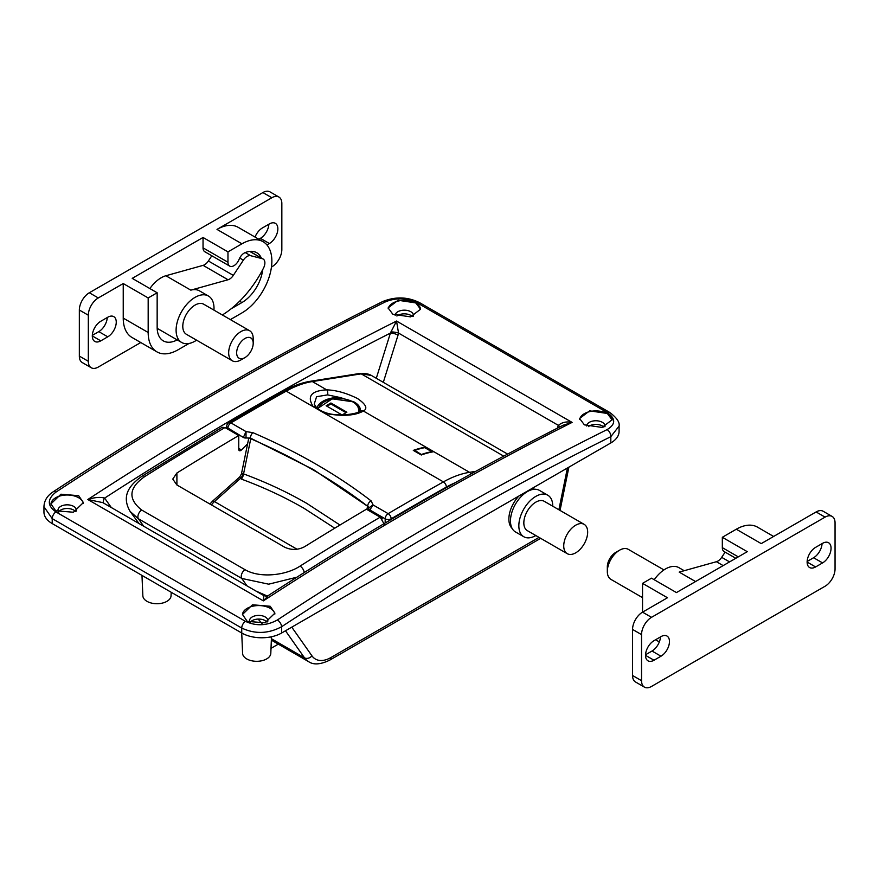 <?xml version="1.0" encoding="UTF-8"?>
<svg xmlns="http://www.w3.org/2000/svg" width="879" height="879" viewBox="0 0 879 879"><rect width="100%" height="100%" fill="white"/><g stroke="black" fill="none" stroke-linecap="round" stroke-linejoin="round"><path stroke-width="1.32" d="M240.945 359.907L244.933 357.61A11.713 6.757 -60 0 1 236.649 352.831A11.713 6.757 -60 0 1 244.933 338.492A11.713 6.757 -60 0 1 253.207 343.271A11.713 6.757 -60 0 1 244.933 357.61L240.945 359.907A17.349 10.021 -60 0 1 232.265 360.775A17.349 10.021 -60 0 1 229.606 346.864A17.349 10.021 -60 0 1 240.945 331.581A17.349 10.021 -60 0 1 249.614 330.713A17.349 10.021 -60 0 1 253.207 338.657L253.207 343.271M249.614 330.713L203.73 304.222A17.349 10.021 120 0 0 195.05 305.09A17.349 10.021 120 0 0 183.722 320.374A17.349 10.021 120 0 0 186.381 334.284L232.265 360.775M213.949 310.122A26.799 15.47 120 0 0 208.455 296.036A26.799 15.47 120 0 0 195.05 297.366A26.799 15.47 120 0 0 177.547 320.989A26.799 15.47 120 0 0 181.656 342.469A26.799 15.47 120 0 0 195.05 341.14A26.799 15.47 120 0 0 196.599 340.173M211.817 255.767L208.378 260.986A8.46 4.889 -60 0 1 204.598 264.711A8.46 4.889 -60 0 1 203.104 265.359L165.878 275.742A26.799 15.47 120 0 0 161.143 277.786A26.799 15.47 120 0 0 149.88 288.565M222.354 314.979A79 45.609 120 0 0 263.491 268.128A8.46 4.889 120 0 0 263.129 259.019A8.46 4.889 120 0 0 262.403 258.723L250.647 255.701A8.46 4.889 120 0 0 243.362 260.151L233.309 275.38A8.46 4.889 -60 0 1 229.54 279.115A8.46 4.889 -60 0 1 228.035 279.753L190.82 290.147L165.878 275.742M208.455 296.036L199.478 290.861A26.799 15.47 120 0 0 190.82 290.147M663.942 569.922L628.265 549.331A17.349 10.021 120 0 0 619.585 550.188A17.349 10.021 120 0 0 607.323 571.438A17.349 10.021 120 0 0 610.916 579.382L642.538 597.632M619.585 550.188L615.597 552.495A11.713 6.757 120 0 0 607.323 566.834L607.323 571.438M654.218 579.744A26.799 15.47 -60 0 1 665.48 568.966A26.799 15.47 -60 0 1 678.874 567.636L684.203 570.702M725.131 552.133L721.681 557.341A8.46 4.889 -60 0 1 717.912 561.077A8.46 4.889 -60 0 1 716.418 561.714L679.192 572.108L695.553 581.546M735.811 558.297L724.087 551.529A8.46 4.889 -60 0 1 722.329 547.65L722.329 537.289L736.294 529.224A42.324 24.436 -60 0 1 757.456 527.125L773.63 536.465M644.461 687.147A14.108 8.142 -60 0 1 641.538 680.687L641.538 634.616A14.108 8.142 -60 0 1 651.515 617.333L825.073 517.127A14.108 8.142 -60 0 1 832.127 516.434A14.108 8.142 -60 0 1 835.05 522.895L835.05 568.966A14.108 8.142 -60 0 1 825.073 586.238L651.515 686.444A14.108 8.142 -60 0 1 644.461 687.147L635.484 681.961A14.108 8.142 -60 0 1 632.561 675.501L632.561 629.43A14.108 8.142 -60 0 1 642.538 612.158L667.469 597.753L642.538 583.359L651.515 578.173L676.445 592.578L747.271 551.682L722.329 537.289M660.47 636.923A11.987 6.922 -60 0 1 652.009 651.031L645.538 654.767M736.294 529.224L761.236 543.618L816.097 511.952A14.108 8.142 -60 0 1 823.151 511.248L832.127 516.434M822.063 543.629A11.987 6.922 -60 0 1 813.602 557.736L807.131 561.472M654.009 660.239A11.987 6.922 -60 0 1 648.01 660.832A11.987 6.922 -60 0 1 646.175 651.229A11.987 6.922 -60 0 1 654.009 640.659L660.986 636.627A11.987 6.922 -60 0 1 666.985 636.033A11.987 6.922 -60 0 1 668.82 645.647A11.987 6.922 -60 0 1 660.986 656.206L654.009 660.239L645.527 655.349M815.602 566.944A11.987 6.922 -60 0 1 809.603 567.537A11.987 6.922 -60 0 1 807.768 557.934A11.987 6.922 -60 0 1 815.602 547.364L822.579 543.332A11.987 6.922 -60 0 1 828.578 542.739A11.987 6.922 -60 0 1 830.413 552.353A11.987 6.922 -60 0 1 822.579 562.912L815.602 566.944L807.12 562.055M651.515 617.333L642.538 612.158L642.538 583.359M346.029 412.69L330.911 403.966L330.911 402.989L346.875 412.207L342.25 414.877M341.931 414.877L326.131 405.746L330.911 402.989M330.911 403.966L326.977 406.241M360.456 411.031L360.291 409.131A21.865 12.625 180 0 1 360.357 410.13A21.865 12.625 180 0 1 360.28 411.196M334.745 528.191L303.958 508.26C284.576 497.074 263.711 487.351 241.373 479.099L239.681 477.022L212.421 501.272A4.23 1.725 48.3 0 1 214.454 501.557L297.047 549.232M239.67 477.033L241.439 473.946L243.56 473.891C266.117 482.252 287.191 492.075 306.771 503.381L339.964 525.038M358.786 412.877A4.23 3.791 56.7 0 1 363.412 411.042C354.764 415.844 341.81 416.58 324.571 413.273L286.213 391.122A3385.622 1954.698 120 0 0 252.91 410.086A3385.622 1954.698 120 0 0 230.935 422.887L246.01 431.589L252.921 432.666A4.23 2.077 113.3 0 0 250.416 438.072L250.416 438.599A583.7 336.998 180 0 1 313.298 470.056A583.7 336.998 180 0 1 367.785 506.359L313.298 469.496L250.416 438.072L246.043 437.995A2.824 1.626 180 0 1 243.549 437.544L227.969 428.051L227.969 429.293M360.291 409.131C359.819 406.395 357.698 403.977 353.951 401.879L340.228 397.55L327.625 394.88L316.583 396.704L314.221 404.131M316.956 407.944A21.865 12.625 180 0 1 340.228 397.55M433.259 451.806L425.282 447.191A112.853 65.156 120 0 0 413.306 450.389L421.283 454.992A112.853 65.156 -60 0 1 433.259 451.806M252.921 432.666C297.981 452.114 337.382 474.869 371.147 500.92L373.07 504.942L388.144 513.644A3385.622 1954.698 -60 0 1 410.119 500.843A3385.622 1954.698 -60 0 1 443.412 481.89L324.571 413.273A4.23 1.659 107.9 0 1 325.823 412.723L325.823 412.723C321.472 411.229 318.297 409.427 316.297 407.296A4.23 3.033 -43.9 0 0 313.287 406.757C306.672 396.341 311.144 390.705 326.713 389.858A4.23 2.055 93.1 0 1 327.625 394.88M368.905 507.798L373.07 504.942L369.609 510.325L382.189 517.588L382.189 518.94M369.609 510.325A2.824 1.626 180 0 1 368.773 509.172A2.824 1.626 180 0 1 368.817 508.93M368.861 507.886A5.648 3.252 0 0 0 367.785 506.359M250.416 438.599A5.648 3.252 0 0 0 246.043 437.995M230.968 431.018L230.968 430.281L243.549 437.544M385.178 523.016L385.178 518.808L369.609 509.82A2.824 1.626 180 0 1 368.773 508.677A2.824 1.637 0.2 0 1 368.817 508.37L367.785 505.832A4.23 2.758 127.7 0 1 371.147 500.92M246.043 437.489L246.01 431.589L243.549 437.039A2.824 1.626 -0.2 0 0 246.043 437.489L246.043 437.5A2.824 1.626 180 0 1 243.549 437.05M250.757 438.742L243.56 473.891A5.648 2.824 -69.7 0 1 241.373 479.099M325.823 412.723C337.514 416.965 356.424 414.097 360.071 411.35L360.434 411.108M425.282 447.191L425.282 447.949M421.788 454.355A112.853 65.156 -60 0 1 431.765 451.685L424.777 447.664A112.853 65.156 120 0 0 414.8 450.323L421.788 454.817M414.8 450.323L414.8 451.246M50.96 504.139A16.218 9.361 180 0 1 61.156 495.668A16.218 9.361 180 0 1 78.649 497.745A16.218 9.361 180 0 1 83.329 503.502M58.695 512.138A9.175 5.296 180 0 1 58.003 510.128A9.175 5.296 180 0 1 63.662 505.238A9.175 5.296 180 0 1 73.66 506.381A9.175 5.296 180 0 1 76.341 510.128A9.175 5.296 180 0 1 76.154 511.204M58.574 511.963A9.175 5.296 180 0 1 73.66 510.051A9.175 5.296 180 0 1 75.451 511.501M55.707 510.798L50.949 503.887L60.948 494.207L78.649 495.69L83.395 502.568L73.407 512.226L55.707 510.798M242.483 614.707A16.218 9.361 180 0 1 252.669 606.246A16.218 9.361 180 0 1 270.172 608.312A16.218 9.361 180 0 1 274.852 614.069M250.218 622.706A9.175 5.296 180 0 1 249.526 620.695A9.175 5.296 180 0 1 255.185 615.805A9.175 5.296 180 0 1 265.183 616.948A9.175 5.296 180 0 1 267.864 620.695A9.175 5.296 180 0 1 267.677 621.772M250.097 622.53A9.175 5.296 180 0 1 265.183 620.618A9.175 5.296 180 0 1 266.963 622.079M247.23 621.376L242.472 614.465L252.471 604.785L270.172 606.257L274.918 613.135L264.92 622.793L247.23 621.376M388.188 308.782A16.218 9.361 180 0 1 398.868 300.893A16.218 9.361 180 0 1 415.8 303.09A16.218 9.361 180 0 1 420.547 309.463M395.165 315.396A9.175 5.296 180 0 1 400.879 310.562A9.175 5.296 180 0 1 410.812 311.726A9.175 5.296 180 0 1 413.504 315.473A9.175 5.296 180 0 1 413.427 316.143M396.912 316.022A9.175 5.296 180 0 1 410.812 315.396A9.175 5.296 180 0 1 412.262 316.484M392.858 314.275L388.111 307.914L398.11 300.266L415.8 302.903L420.558 309.232L410.559 316.858L392.858 314.275M579.711 419.36A16.218 9.361 180 0 1 590.391 411.46A16.218 9.361 180 0 1 607.323 413.657A16.218 9.361 180 0 1 612.07 420.041M586.678 425.974A9.175 5.296 180 0 1 592.402 421.14A9.175 5.296 180 0 1 602.335 422.305A9.175 5.296 180 0 1 605.016 426.04A9.175 5.296 180 0 1 604.95 426.711M588.425 426.601A9.175 5.296 180 0 1 602.335 425.963A9.175 5.296 180 0 1 603.785 427.051M584.381 424.854L579.624 418.492L589.633 410.845L607.323 413.471L612.07 419.81L602.082 427.425L584.381 424.854M277.368 619.981A3385.622 1954.698 -60 0 1 442.236 518.236A3385.622 1954.698 -60 0 1 607.092 429.611A5.648 3.472 63.5 0 1 610.817 436.676A3379.975 1951.446 120 0 0 446.224 525.148A3379.975 1951.446 120 0 0 281.643 626.716C268.381 633.825 255.075 634.275 241.736 628.056L52.213 518.632L43.95 506.711L43.95 512.061A28.216 16.283 180 0 0 52.213 523.576L241.736 633.001L241.736 628.056A5.648 3.263 120 0 1 245.428 621.332C256.119 626.287 266.766 625.837 277.368 619.981A5.648 3.022 56.7 0 1 281.643 626.716L281.643 633.001L610.817 442.95L610.817 436.676L619.08 426.084L619.08 431.435A28.216 16.283 180 0 1 610.817 442.95M55.926 492.13A5.648 3.022 56.7 0 0 53.103 491.855C107.996 455.794 162.945 421.876 217.97 390.111C272.995 358.335 327.955 328.79 382.859 301.464A5.648 3.472 63.5 0 1 385.65 301.761A3385.622 1954.698 120 0 0 220.794 390.386A3385.622 1954.698 120 0 0 55.926 492.13C47.158 499.074 47.147 505.667 55.904 511.908L245.428 621.332M534.784 489.251A22.854 13.196 120 0 0 531.136 488.955M559.714 426.963A5.648 2.197 25.8 0 0 558.385 425.37C562.055 422.25 566.625 421.261 572.097 422.403L563.12 425.238C514.281 449.971 465.398 476.462 416.47 504.711C367.103 533.212 317.791 563.439 268.524 595.413L263.37 600.873L263.788 595.566L102.81 502.623L87.812 499.514C94.251 497.393 99.832 496.899 104.557 498.019L111.336 507.557M558.275 427.688A5.648 1.67 17.3 0 0 557.638 427.282L558.385 425.37L398.528 333.075L398.033 335.141A5.648 1.67 17.3 0 0 390.397 333.097L396.539 321.044L398.528 333.075A5.648 1.088 9.4 0 0 390.902 331.921M278.302 644.142L271.018 648.35M291.773 627.145L311.935 655.822A31.04 17.921 120 0 0 330.943 657.525A5.648 3.263 -120 0 1 329.768 660.107C320.593 664.568 313.539 665.084 308.617 661.645A36.676 21.173 -60 0 1 304.486 657.822L271.413 638.725L270.798 653.361A14.108 8.142 180 0 1 256.701 661.305A14.108 8.142 180 0 1 242.593 653.361L241.725 633.001A28.216 16.283 180 0 0 281.643 633.001M141.98 575.404L142.848 595.775A14.108 8.142 0 0 0 156.945 603.719A14.108 8.142 0 0 0 171.053 595.775L171.207 592.281M271.413 638.725L270.974 636.868M262.03 623.475L258.096 619.08M518.929 496.009A22.854 13.196 120 0 0 512.149 528.466M607.092 429.611C615.86 424.26 615.871 418.558 607.125 412.504L417.602 303.09C406.911 297.937 396.253 297.498 385.65 301.761M104.557 498.019A5.648 4.362 144.1 0 0 103.755 503.173A5.648 4.45 144.9 0 1 104.678 498.074A3379.975 1951.446 120 0 1 247.724 410.537A3379.975 1951.446 120 0 1 390.397 333.097L376.3 378.278M535.827 535.542A23.986 13.844 -60 0 1 523.807 536.75A23.986 13.844 -60 0 1 518.841 525.774A23.986 13.844 -60 0 1 529.312 501.634A23.986 13.844 -60 0 1 547.793 495.207A23.986 13.844 -60 0 1 552.759 506.194A23.986 13.844 -60 0 1 552.759 506.227M523.807 536.75L515.435 531.916A23.986 13.844 -60 0 1 510.468 520.928A23.986 13.844 -60 0 1 520.928 496.8A23.986 13.844 -60 0 1 539.409 490.372L547.793 495.207M511.853 527.883A22.294 12.866 -60 0 1 511.248 527.466M587.666 532.103A16.932 9.779 -60 0 1 580.283 549.144A16.932 9.779 -60 0 1 567.241 553.671A16.932 9.779 -60 0 1 563.736 545.925A16.932 9.779 -60 0 1 571.119 528.894A16.932 9.779 -60 0 1 584.161 524.356A16.932 9.779 -60 0 1 587.666 532.103M567.241 553.671L527.334 530.641A16.932 9.779 -60 0 1 523.829 522.895A16.932 9.779 -60 0 1 531.224 505.854A16.932 9.779 -60 0 1 544.266 501.316L584.161 524.356M533.465 488.977A22.294 12.866 -60 0 1 534.135 489.284M230.364 319.604L241.934 312.913A42.324 24.436 120 0 0 269.589 275.621A42.324 24.436 120 0 0 263.096 241.714A42.324 24.436 120 0 0 241.934 243.813L227.969 251.866L227.969 262.239A8.46 4.889 120 0 0 229.727 266.117A8.46 4.889 120 0 0 233.957 265.689A8.46 4.889 120 0 0 239.088 259.371A8.46 4.889 -60 0 1 245.131 252.614A29.622 17.108 -60 0 1 256.745 252.712A29.622 17.108 -60 0 1 261.305 257.965M227.969 251.866L203.038 237.473L203.038 247.845A8.46 4.889 120 0 0 204.785 251.713L229.727 266.117M203.038 237.473L132.213 278.357L157.154 292.762L148.177 297.948L123.236 283.543L123.236 318.099A42.324 24.436 120 0 0 132.004 337.47L156.934 351.875A42.324 24.436 120 0 0 178.096 349.776L188.985 343.491M263.096 241.714L238.165 227.32A42.324 24.436 120 0 0 217.003 229.408L271.864 197.742L262.887 192.556L89.317 292.762A14.108 8.142 120 0 0 79.341 310.034L79.341 356.105A14.108 8.142 120 0 0 82.263 362.566L91.24 367.752A14.108 8.142 120 0 0 98.294 367.048L140.761 342.535M271.446 267.084L271.864 266.842A14.108 8.142 120 0 0 281.84 249.57L281.84 203.499A14.108 8.142 120 0 0 278.918 197.039A14.108 8.142 120 0 0 271.864 197.742M266.93 244.933L269.37 243.516A11.987 6.922 120 0 0 277.204 232.957A11.987 6.922 120 0 0 275.369 223.343A11.987 6.922 120 0 0 269.37 223.936L262.381 227.969A11.987 6.922 120 0 0 255.053 237.066M123.236 283.543L98.294 297.948A14.108 8.142 120 0 0 88.318 315.22L88.318 361.291A14.108 8.142 120 0 0 91.24 367.752M107.776 317.231L100.788 321.264A11.987 6.922 120 0 0 92.954 331.833A11.987 6.922 120 0 0 94.8 341.448A11.987 6.922 120 0 0 100.788 340.843L107.776 336.822A11.987 6.922 120 0 0 115.61 326.252A11.987 6.922 120 0 0 113.765 316.638A11.987 6.922 120 0 0 107.776 317.231M258.822 239.242L260.393 238.341A11.987 6.922 120 0 0 268.853 224.233M278.918 197.039L269.941 191.853A14.108 8.142 120 0 0 262.887 192.556M92.328 335.371L98.8 331.636A11.987 6.922 120 0 0 107.26 317.528M148.177 297.948L148.177 332.493A42.324 24.436 120 0 0 156.934 351.875M262.689 269.666A29.622 17.108 -60 0 1 241.934 302.552L231.133 308.782M177.206 339.898A29.622 17.108 -60 0 1 163.285 340.876A29.622 17.108 -60 0 1 157.154 327.318L157.154 292.762M238.747 435.512L224.98 427.557L222.145 427.293L142.024 476.209A5.648 3.109 57.8 0 1 144.859 476.484C128.763 487.724 127.697 498.909 141.662 510.018L244.999 569.68C260.063 578.525 286.169 575.371 300.069 566.098A3385.622 1954.698 -60 0 1 380.189 517.171L366.422 509.227A3385.622 1954.698 120 0 0 304.584 546.716C297.948 550.144 291.301 550.298 284.631 547.177L176.899 484.977L172.767 479.077L176.899 473.001A3385.622 1954.698 -60 0 1 238.747 435.512L238.747 449.367A2.824 1.626 120 0 0 239.33 450.652A2.824 1.626 120 0 0 240.736 450.509A2.824 1.626 120 0 0 241.428 449.982L247.614 443.807M239.319 435.105L238.747 435.687M380.189 517.171L384.178 524.082M267.238 595.984L255.998 591.073M138.981 523.51L130.125 511.446L138.432 518.786L143.662 526.213M296.893 577.206L268.688 584.183L241.78 578.448L138.432 518.786A5.648 3.263 -60 0 1 141.662 510.018M304.211 572.559A5.648 3.109 -122.2 0 0 300.069 566.098M228.035 279.753L203.104 265.359M243.362 260.151L239.703 258.03M250.647 255.701L245.23 252.581M233.309 275.38L208.378 260.986M262.403 258.723L249.735 251.416M723.153 565.604L716.418 561.714M729.581 561.901L721.681 557.341M722.329 547.65L738.294 556.868M632.561 675.501L641.538 680.687M632.561 629.43L641.538 634.616M816.097 511.952L825.073 517.127M652.009 651.031L660.986 656.206M813.602 557.736L822.579 562.912M359.797 411.053A21.305 12.295 180 0 1 359.786 411.526L359.797 411.053C360.082 407.988 357.929 404.922 353.325 401.835L332.24 398.824L317.616 408.504M358.346 412.218A20.173 11.647 0 0 0 352.765 401.89A20.173 11.647 0 0 0 331.592 399.187A20.173 11.647 0 0 0 318.396 409.109M366.906 509.501L367.576 506.205M455.113 482.758A108.622 62.717 120 0 0 446.367 487.087A3381.392 1952.259 120 0 0 413.108 506.029A3381.392 1952.259 120 0 0 391.166 518.808L391.166 519.478M446.367 487.087A4.23 2.472 -119.3 0 0 443.412 481.89A112.853 65.156 -60 0 1 469.551 472.32L363.412 411.042C367.982 408.526 366.005 404.34 357.478 398.495C346.425 393.045 336.174 390.166 326.713 389.858L312.342 381.563A112.853 65.156 120 0 0 286.213 391.122A4.23 2.472 -119.3 0 0 284.093 390.913L228.826 422.678A4.23 4.23 0 0 0 226.738 426.326A4.23 2.439 -0 0 0 227.969 428.051A4.23 2.439 120 0 1 230.935 422.887A4.23 2.417 -120.5 0 0 228.826 422.678M507.612 454.091L371.41 375.465A39.5 22.81 120 0 0 361.203 373.85L312.342 381.563A4.23 3.131 -99 0 0 310.661 381.222C301.98 382.618 293.125 385.848 284.093 390.913M503.755 456.157L361.203 373.85A4.23 3.131 -99 0 0 359.522 373.509L371.41 375.465M471.034 473.924A4.23 3.131 81 0 0 469.551 472.32L475.715 471.353M372.883 512.226L372.751 512.875M243.076 473.704A5.648 3.263 -60 0 1 240.264 478.583L214.454 501.557A12.702 7.329 -60 0 0 211.476 504.942M368.938 507.579L368.773 508.655A2.824 1.626 180 0 1 368.773 508.666L368.773 508.655A2.824 1.637 0.2 0 0 369.609 509.82M388.144 513.644A4.23 2.439 120 0 0 385.178 518.808A4.23 2.439 180 0 0 391.166 518.808A4.23 2.417 -120.5 0 0 388.144 513.644M572.097 422.403A3385.622 1954.698 120 0 0 419.294 504.986A3385.622 1954.698 120 0 0 263.37 600.873L87.812 499.514A3385.622 1954.698 -60 0 1 243.736 403.626A3385.622 1954.698 -60 0 1 396.539 321.044L572.097 422.403M311.935 655.822A5.648 4.45 -35.1 0 1 304.486 657.822L285.488 630.781M330.943 657.525L539.025 537.388M558.879 509.754L567.416 468.002M55.904 511.908A5.648 3.263 120 0 0 52.213 518.632L52.213 523.576M398.033 335.141L383.31 382.332M557.363 428.161L557.638 427.282M382.859 301.464C395.869 296.322 408.296 296.827 420.118 302.969L420.118 302.969A5.648 3.263 120 0 0 417.602 303.09M619.08 426.084C619.882 422.272 616.728 417.701 609.641 412.394L609.641 412.394A5.648 3.263 120 0 0 607.125 412.504M88.318 361.291L79.341 356.105M98.294 297.948L89.317 292.762M241.934 243.813L217.003 229.408M88.318 315.22L79.341 310.034M269.37 243.516L260.393 238.341M107.776 336.822L98.8 331.636M100.788 340.843L92.317 335.954M148.177 332.493L123.236 318.099M227.969 262.239L203.038 247.845M241.934 302.552L239.615 301.211M241.428 449.982L238.747 448.433M224.98 427.557A3385.622 1954.698 120 0 0 144.859 476.484M246.999 585.875L241.78 578.448A5.648 3.263 -60 0 1 244.999 569.68M176.899 484.977L176.899 473.001M181.656 342.469L157.165 328.328M263.129 259.019L249.922 251.394M655.569 639.758L659.338 641.934M241.439 473.946L248.779 438.105M359.522 373.509L310.661 381.222M226.738 426.326L226.738 428.567M212.421 501.272L209.938 504.052M316.297 407.296L314.21 404.087M308.617 661.645L271.369 640.143M560.044 510.424L568.889 467.156M329.768 660.107L540.673 538.344M268.524 595.413C267.227 596.215 265.645 596.27 263.788 595.566M53.103 491.855C47.268 495.657 44.225 500.612 43.95 506.711M609.641 412.394L420.118 302.969M142.024 476.209C130.411 484.417 120.687 495.24 130.125 511.446"/></g></svg>
